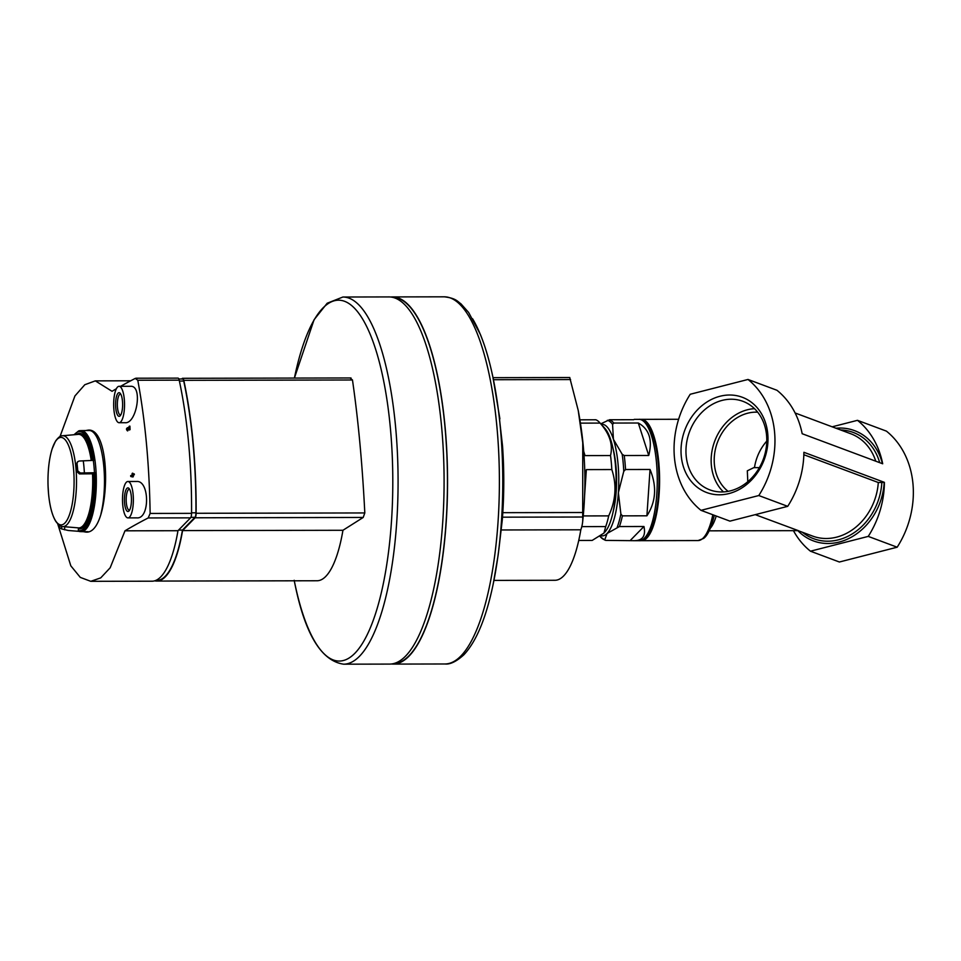 <?xml version="1.0" encoding="UTF-8"?>
<svg xmlns="http://www.w3.org/2000/svg" width="961" height="961" viewBox="0 0 961 961"><rect width="100%" height="100%" fill="white"/><g stroke="black" fill="none" stroke-linecap="round" stroke-linejoin="round"><path stroke-width="1.44" d="M754.481 467.647A43.677 36.386 110.5 0 1 766.77 441.099M747.79 481.701L747.322 470.806L753.784 467.647L759.37 467.635M757.676 412.185A43.677 36.386 -69.5 0 0 714.407 464.511A43.677 36.386 -69.5 0 0 716.846 475.467A43.677 36.386 -69.5 0 0 728.126 491.347M640.543 540.575A60.663 18.115 -90.1 0 0 641.6 540.671A60.663 18.115 -90.1 0 0 659.594 479.971A60.663 18.115 -90.1 0 0 641.359 419.344A60.663 18.115 -90.1 0 0 640.302 419.452M605.874 540.394L634.464 540.695C642.753 540.502 645.912 535.77 643.954 526.496L619.437 526.544A60.663 18.115 -90.1 0 0 622.392 515.853L646.909 515.805C655.967 501.798 657.012 486.362 650.032 469.473L625.527 469.521A60.663 18.115 -90.1 0 0 624.218 455.526L648.735 455.478C652.699 439.946 649.228 429.123 638.308 423.008L613.791 423.056A60.663 18.115 -90.1 0 0 609.526 419.753L633.767 419.705M624.218 455.526L622.175 454.253L613.418 439.309A55.81 16.661 -90.1 0 0 601.25 424.33M600.889 535.721A55.81 16.661 -90.1 0 0 607.064 533.475A55.81 16.661 -90.1 0 0 618.367 492.693L623.761 471.358L625.527 469.521M622.392 515.853L620.878 514.027L618.367 492.693A55.81 16.661 -90.1 0 0 613.418 439.309L612.565 424.342L613.791 423.056M609.526 419.753L600.793 423.825M619.437 526.544L607.064 533.475L604.769 539.854A59.954 17.899 -90.1 0 1 600.577 537.031L605.238 540.31M797.87 530.652A58.849 49.011 -69.5 0 0 851.434 537.115A58.849 49.011 -69.5 0 0 884.192 482.41L878.294 482.518L803.84 454.721M709.182 530.832L798.375 530.652L755.25 514.652M882.426 463.682A58.849 49.011 -69.5 0 0 835.938 428.222M832.166 426.816L857.476 420.329A86.418 71.979 110.5 0 1 882.691 463.779L802.171 433.723A86.418 71.979 110.5 0 0 776.956 390.274L748.018 379.463A86.418 71.979 110.5 0 1 758.794 495.54L787.72 506.339A86.418 71.979 110.5 0 0 803.889 452.295L884.408 482.35A86.418 71.979 110.5 0 1 868.239 536.394L897.178 547.205L839.385 562.005L810.459 551.194A86.418 71.979 110.5 0 1 793.438 530.664M857.476 420.329L886.414 431.129A86.418 71.979 110.5 0 1 897.178 547.205M868.239 536.394L810.459 551.194M787.72 506.339L729.94 521.138L701.001 510.339A86.418 71.979 110.5 0 1 690.226 394.262L748.018 379.463M758.794 495.54L701.001 510.339M729.027 493.546A50.849 42.356 110.5 0 1 684.797 430.168A50.849 42.356 110.5 0 1 759.707 410.984A50.849 42.356 110.5 0 1 729.027 493.546M612.974 448.246A48.506 14.487 89.9 0 1 615.941 465.953A48.506 14.487 89.9 0 1 613.106 511.889M630.392 540.346L643.954 526.496M646.909 515.805L650.032 469.473M648.735 455.478L638.308 423.008M730.564 490.807A47.257 39.365 110.5 0 1 709.843 489.87A47.257 39.365 110.5 0 1 689.493 431.825A47.257 39.365 110.5 0 1 742.901 401.314A47.257 39.365 110.5 0 1 766.566 435.297A47.257 39.365 110.5 0 1 730.564 490.807M723.429 491.912A47.257 39.365 110.5 0 1 714.684 441.231A47.257 39.365 110.5 0 1 754.505 408.677M155.682 580.468L156.715 580.468A99.5 29.707 -90.1 0 0 182.446 530.088L194.939 517.33A4.853 1.454 -90.1 0 0 195.948 512.802A218.399 65.216 -90.1 0 0 183.731 381.036A4.853 1.454 -90.1 0 0 182.542 378.994L178.854 378.994M578.75 540.454L592.18 540.418L603.94 533.103L605.73 526.568L581.801 526.616M583.243 515.925L608.697 515.877A60.663 18.115 89.9 0 1 605.73 526.568M584.588 495.732L586.354 469.605L584.829 474.71M586.354 469.605L611.821 469.557C616.878 484.957 615.833 500.393 608.697 515.877M583.88 453.412L585.045 455.61L610.523 455.562A60.663 18.115 89.9 0 1 611.821 469.557M580.42 423.128L600.096 423.092C609.658 433.879 613.142 444.703 610.523 455.562M579.891 419.813L595.832 419.777A60.663 18.115 89.9 0 1 599.556 422.468A60.663 18.115 89.9 0 1 600.096 423.092M599.556 422.468L604.793 428.222A54.597 16.301 89.9 0 1 616.097 480.056A54.597 16.301 89.9 0 1 604.998 531.938L604.001 533.043M501.33 529.967L580.816 529.799A100.1 29.887 -90.1 0 1 554.965 580.276L493.942 580.408M569.777 377.733L578.234 410.479L582.75 442.721L582.702 517.018A369.024 102.419 -5.3 0 1 582.594 522.291A369.024 102.419 -5.3 0 1 580.816 529.799M585.045 455.61L583.735 451.502M472.572 318.752A180.452 53.888 89.9 0 1 492.885 377.048A180.452 53.888 89.9 0 1 493.293 583.567L498.026 555.842A179.467 53.6 -90.1 0 0 501.498 521.559L502.315 519.649C504.189 495.083 504.261 470.518 502.531 445.952L498.555 411.02A179.467 53.6 -90.1 0 1 501.774 445.712L502.615 448.258L502.531 445.952M498.975 548.455L502.315 519.649M405.566 656.123A183.575 54.825 89.9 0 1 389.637 664.087L343.618 664.183A183.575 54.825 89.9 0 0 359.546 656.219A183.575 54.825 89.9 0 0 397.434 453.508A183.575 54.825 89.9 0 0 342.897 297.021L388.905 296.925A183.575 54.825 89.9 0 1 443.441 453.412A183.575 54.825 89.9 0 1 405.566 656.123M392.364 297.285L392.376 297.285A183.215 54.717 89.9 0 1 446.805 453.46A183.215 54.717 89.9 0 1 409.002 655.762A183.215 54.717 89.9 0 1 393.109 663.715L393.109 663.715M390.646 297.021A183.575 54.825 89.9 0 1 392.376 296.925A183.575 54.825 89.9 0 1 446.913 453.412A183.575 54.825 89.9 0 1 409.038 656.111A183.575 54.825 89.9 0 1 393.109 664.087A183.575 54.825 89.9 0 1 391.379 663.991M154.637 580.828A100.1 29.887 -90.1 0 0 156.715 581.069A100.1 29.887 -90.1 0 0 182.566 530.592L195.107 517.787A4.853 1.454 -90.1 0 0 196.116 513.282A218.399 65.216 -90.1 0 0 183.791 380.328A4.853 1.454 -90.1 0 0 182.602 378.298A4.853 1.454 -90.1 0 0 182.182 378.502L181.701 378.994M182.566 530.592L342.945 530.28L363.21 517.45L364.808 512.946C362.357 464.223 358.249 419.909 352.471 379.991L350.297 378.166M342.945 530.28A100.1 29.887 89.9 0 1 317.094 580.756L156.715 581.069M178.566 530.088L182.446 530.088M129.663 510.015A10.391 3.099 89.9 0 1 129.291 510.087A10.391 3.099 89.9 0 1 126.311 502.723A10.391 3.099 89.9 0 1 129.254 489.293A10.391 3.099 89.9 0 1 129.615 489.365M120.834 414.84A10.391 3.099 89.9 0 1 120.461 414.912A10.391 3.099 89.9 0 1 117.482 407.536A10.391 3.099 89.9 0 1 120.425 394.118A10.391 3.099 89.9 0 1 120.786 394.19M90.778 581.321L100.737 577.873L110.179 567.771L124.978 530.808A577.825 160.367 -5.3 0 1 148.21 517.943L150.132 513.438C149.327 464.643 145.207 420.245 137.783 380.244L135.261 378.418L136.054 378.214L178.013 378.129A4.853 1.454 89.9 0 1 179.202 380.16A218.399 65.216 89.9 0 1 191.563 513.354A4.853 1.454 89.9 0 1 190.542 517.859L177.965 530.712A100.22 29.923 89.9 0 1 152.09 581.201L90.778 581.321L80.292 577.393L70.814 565.825L57.708 523.877M135.261 378.418A577.825 160.367 174.7 0 0 120.618 386.31M116.353 388.749A577.825 160.367 174.7 0 0 112.041 391.295L95.319 380.868L84.808 384.724L74.934 395.944L60.014 436.522M85.589 430.552L88.004 430.156C113.014 426.876 110.527 535.337 85.721 532.07L83.259 531.661M132.57 473.208A582.282 161.604 174.7 0 0 132.101 473.461A562.918 514.015 44.4 0 0 132.282 474.794A582.222 161.592 174.7 0 0 130.648 475.683A563.711 514.748 44.4 0 0 130.768 476.488A581.393 75.27 2.2 0 0 132.582 476.944L132.882 476.944A581.825 161.472 -5.3 0 1 133.339 476.692A562.365 513.51 -135.6 0 1 133.159 475.359A581.885 161.496 -5.3 0 1 134.348 474.722A561.777 512.97 -135.6 0 1 134.24 473.905L133.927 473.905A582.222 161.592 174.7 0 0 132.738 474.542A562.69 513.799 -135.6 0 1 132.57 473.208L132.87 473.208A562.365 513.51 -135.6 0 0 133.026 474.398M127.777 430.864A562.918 514.015 -135.6 0 1 127.729 430.06L127.429 430.06A563.23 514.303 -135.6 0 0 127.465 430.864L127.465 430.864C126.023 429.387 126.203 428.282 128.029 427.537L128.33 427.537A568.444 267.074 -170.5 0 0 129.242 428.63M127.489 428.162L127.729 428.282A568.948 267.314 9.5 0 0 129.134 429.975L129.435 429.963A581.97 161.52 -5.3 0 1 130.071 429.627A561.777 512.97 -135.6 0 1 129.903 426.143L129.603 426.143A582.126 161.556 174.7 0 0 129.134 426.396A562.329 513.474 44.4 0 0 129.267 429.026A568.768 267.218 -170.5 0 1 128.029 427.537L128.33 427.537M119.068 386.31L130.564 386.298C143.105 385.325 136.678 424.245 124.978 422.708L119.14 422.72A18.199 5.43 89.9 0 1 113.915 409.818A18.199 5.43 89.9 0 1 119.068 386.31A18.199 5.43 89.9 0 1 124.534 404.509A18.199 5.43 89.9 0 1 119.14 422.72M136.438 481.497C149.7 479.875 150.072 519.348 136.75 517.871L127.969 517.895A18.199 5.43 89.9 0 1 122.744 504.993A18.199 5.43 89.9 0 1 127.897 481.497A18.199 5.43 89.9 0 1 133.363 499.684A18.199 5.43 89.9 0 1 127.969 517.895M132.582 476.944A582.126 161.556 -5.3 0 1 133.038 476.692L133.339 476.692M133.038 476.692A562.69 513.799 -135.6 0 1 132.858 475.359L133.159 475.359M132.858 475.359A582.186 161.58 -5.3 0 1 134.047 474.722L134.348 474.722M134.047 474.722A562.089 513.258 -135.6 0 1 133.927 473.905M127.729 428.282L127.272 430.096M129.134 429.975A582.282 161.604 -5.3 0 1 129.771 429.627L130.071 429.627M129.771 429.627A562.089 513.258 -135.6 0 1 129.603 426.143M124.978 530.808L177.965 530.712M132.39 475.611A582.186 161.58 174.7 0 0 131.753 475.947A581.345 75.258 2.2 0 0 132.462 476.127A562.918 514.015 -135.6 0 1 132.39 475.611M115.74 407.957A11.808 3.52 89.9 0 1 116.617 396.076A11.808 3.52 89.9 0 1 120.185 393.301A11.808 3.52 89.9 0 1 122.624 404.509A11.808 3.52 89.9 0 1 120.221 415.729A11.808 3.52 89.9 0 1 115.74 407.957M124.57 503.132A11.808 3.52 89.9 0 1 125.447 491.251A11.808 3.52 89.9 0 1 129.014 488.476A11.808 3.52 89.9 0 1 131.453 499.684A11.808 3.52 89.9 0 1 129.05 510.904A11.808 3.52 89.9 0 1 124.57 503.132M74.153 434.6L78.634 430.924A50.465 15.076 89.9 0 1 79.919 430.66L80.904 430.612A50.525 15.088 89.9 0 1 81.108 430.6A50.525 15.088 89.9 0 1 96.34 481.089A50.525 15.088 89.9 0 1 81.313 531.649A50.525 15.088 89.9 0 1 81.096 531.637L80.123 531.589A50.465 15.076 89.9 0 1 78.862 531.337L68.387 530.508L61.6 528.922A48.302 14.427 89.9 0 1 59.366 527.193L59.378 525.307M79.919 430.66A50.465 15.076 89.9 0 1 93.962 460.355L79.21 461.028L77.637 461.748L77.036 463.466A48.302 14.427 89.9 0 1 77.721 470.794L80.328 472.992L95.115 472.728A50.465 15.076 89.9 0 1 80.123 531.589M80.328 472.992L79.415 473.917L92.52 473.797L94.202 472.992A49.54 14.799 89.9 0 1 78.285 530.436L78.406 528.67A47.75 14.259 89.9 0 0 93.685 473.521M77.036 463.466L76.243 464.283A45.515 13.586 89.9 0 1 76.916 471.599L79.415 473.917M76.243 464.283L77.637 461.748M78.285 530.436L78.862 531.337M95.115 472.728L94.202 472.992M714.287 515.3A59.138 17.658 -90.1 0 1 714.059 516.309C709.711 533.547 705.158 537.355 703.56 538.46L698.058 540.562A60.663 18.115 -90.1 0 0 712.822 514.748M634.464 540.695L639.281 540.683A60.663 18.115 -90.1 0 0 657.276 479.971A60.663 18.115 -90.1 0 0 639.041 419.344L634.224 419.356M623.761 471.358A59.954 17.899 -90.1 0 0 622.175 454.253M612.565 424.342A59.954 17.899 -90.1 0 0 607.352 420.305M617.262 527.084A59.954 17.899 -90.1 0 0 620.878 514.027M875.771 461.196A54.597 45.479 -69.5 0 0 850.833 433.783L795.119 412.978M798.098 530.652L812.634 536.082A54.597 45.479 -69.5 0 0 878.294 482.518M879.699 462.661A56.699 47.233 -69.5 0 0 840.611 429.963M802.411 532.262A56.699 47.233 -69.5 0 0 852.515 533.739A56.699 47.233 -69.5 0 0 881.826 482.686M710.407 528.13A50.957 15.22 -90.1 0 0 716.209 516.021M191.563 512.814L195.948 512.802M179.395 381.049L183.731 381.036M502.495 517.174L582.702 517.018M502.795 512.669L582.919 512.513M493.437 379.715L570.582 379.559M392.376 296.925L444.21 296.817C456.223 298.222 457.472 301.49 460.968 303.844L468.62 312.433L480.308 334.284C485.221 346.332 489.425 360.579 492.885 377.048L499.888 418.84M444.21 296.817A183.575 54.825 89.9 0 1 498.747 453.304A183.575 54.825 89.9 0 1 460.86 656.015A183.575 54.825 89.9 0 1 444.931 663.979C450.132 664.592 456.451 661.528 463.899 654.765C476.488 641.275 486.29 617.539 493.293 583.567L493.293 583.567A180.452 53.888 89.9 0 1 492.248 588.468M342.897 297.021L327.196 303.22L314.079 319.725L294.402 378.069A180.428 53.876 89.9 0 1 362.585 319.004A180.428 53.876 89.9 0 1 392.641 495.492A180.428 53.876 89.9 0 1 354.933 653.216A180.428 53.876 89.9 0 1 294.294 580.804M195.107 517.787L363.21 517.45M196.116 513.282L364.808 512.946M183.791 380.328L352.471 379.991M190.879 517.33L194.939 517.33M137.783 380.244L179.202 380.16M150.132 513.438L191.563 513.354M148.21 517.943L190.542 517.859M81.108 430.6L89.229 430.504A50.597 15.112 89.9 0 1 89.265 430.504A50.597 15.112 89.9 0 1 103.019 459.67A50.597 15.112 89.9 0 1 101.013 513.558M83.259 460.775A49.612 14.811 89.9 0 1 84.376 472.836M93.313 460.379A50.428 15.064 89.9 0 1 94.466 472.728M57.155 439.309A43.75 13.07 89.9 0 1 73.504 468.415A43.75 13.07 89.9 0 1 64.916 523.012A43.75 13.07 89.9 0 1 48.567 493.906A43.75 13.07 89.9 0 1 48.074 486.254A43.75 13.07 89.9 0 1 48.05 476.127L48.05 476.127A43.75 13.07 89.9 0 1 57.155 439.309M91.235 460.439A46.777 13.971 89.9 0 0 78.466 434.36L62.357 435.765A45.431 13.562 89.9 0 1 75.535 464.319A45.431 13.562 89.9 0 1 62.537 526.556L78.646 527.901A46.777 13.971 89.9 0 0 92.52 473.797M76.532 434.456A47.75 14.259 89.9 0 1 92.436 460.403M74.477 434.576A49.54 14.799 89.9 0 1 93.025 460.379M59.366 527.193L59.486 525.379M61.6 528.922L61.768 526.412M64.567 529.835L64.771 526.82M77.721 470.794L76.916 471.599M678.634 419.272L641.359 419.344M698.058 540.562L641.6 540.671M599.952 536.358L600.577 537.031M714.059 516.309A160.163 160.163 0 0 0 714.299 515.3M639.281 540.683C641.996 541.091 645.071 538.965 648.531 534.292L653.012 524.562C656.843 512.85 658.826 498.411 658.982 481.245C659.006 467.322 657.732 454.793 655.174 443.646C653.372 435.934 651.065 429.927 648.255 425.615C644.783 421.002 641.708 418.912 639.041 419.344M493.017 377.673L569.801 377.529M582.594 522.291A376.135 376.135 0 0 0 578.234 410.479M393.109 664.087L444.931 663.979M294.186 580.288C304.337 632.915 320.818 660.88 343.618 664.183M182.602 378.298L350.993 377.961M95.788 380.868L130.708 380.796M127.897 481.497L136.438 481.473M81.313 531.649L88.076 531.697M89.265 430.504L90.31 430.504M62.357 435.765C60.579 435.561 58.309 437.339 55.558 441.099L52.194 448.715C49.816 456.259 48.434 465.388 48.05 476.127A145.604 145.604 0 0 0 48.074 486.254L48.567 493.918C49.72 506.099 52.122 515.228 55.75 521.306C58.489 524.994 60.747 526.736 62.537 526.556"/></g></svg>
